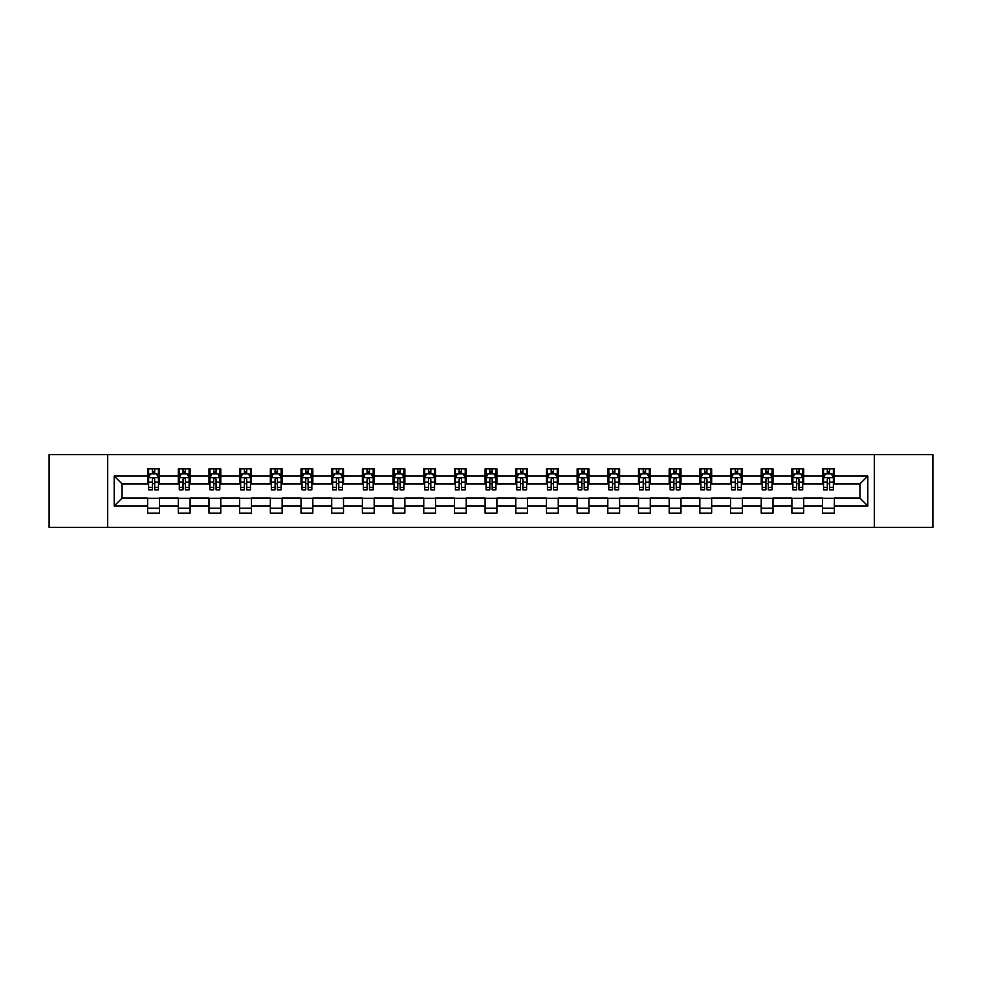 <?xml version="1.0" encoding="UTF-8"?>
<svg xmlns="http://www.w3.org/2000/svg" width="982" height="982" viewBox="0 0 982 982"><rect width="100%" height="100%" fill="white"/><g stroke="black" fill="none" stroke-linecap="round" stroke-linejoin="round"><path stroke-width="1.47" d="M874.299 527.383L932.9 527.383L932.9 454.617L874.299 454.617L874.299 527.383L107.701 527.383L107.701 454.617L49.1 454.617L49.1 527.383L107.701 527.383M874.299 454.617L107.701 454.617M834.369 476.049L834.369 468.88L822.572 468.88L822.572 476.049L803.693 476.049L803.693 468.88L791.897 468.88L791.897 476.049L773.018 476.049L773.018 468.88L761.21 468.88L761.21 476.049L742.331 476.049L742.331 468.88L730.534 468.88L730.534 476.049L711.655 476.049L711.655 468.88L699.859 468.88L699.859 476.049L680.98 476.049L680.98 468.88L669.172 468.88L669.172 476.049L650.293 476.049L650.293 468.88L638.496 468.88L638.496 476.049L619.617 476.049L619.617 468.88L607.821 468.88L607.821 476.049L588.942 476.049L588.942 468.88L577.134 468.88L577.134 476.049L558.255 476.049L558.255 468.88L546.458 468.88L546.458 476.049L527.58 476.049L527.58 468.88L515.783 468.88L515.783 476.049L496.904 476.049L496.904 468.88L485.096 468.88L485.096 476.049L466.217 476.049L466.217 468.88L454.421 468.88L454.421 476.049L435.542 476.049L435.542 468.88L423.745 468.88L423.745 476.049L404.866 476.049L404.866 468.88L393.058 468.88L393.058 476.049L374.179 476.049L374.179 468.88L362.383 468.88L362.383 476.049L343.504 476.049L343.504 468.88L331.707 468.88L331.707 476.049L312.828 476.049L312.828 468.88L301.02 468.88L301.02 476.049L282.141 476.049L282.141 468.88L270.345 468.88L270.345 476.049L251.466 476.049L251.466 468.88L239.669 468.88L239.669 476.049L220.79 476.049L220.79 468.88L208.982 468.88L208.982 476.049L190.103 476.049L190.103 468.88L178.307 468.88L178.307 476.049L159.428 476.049L159.428 468.88L147.631 468.88L147.631 476.049L114.194 476.049L114.194 505.951L122.063 498.083L147.631 498.083L147.631 513.12L159.428 513.12L159.428 498.083L178.307 498.083L178.307 513.12L190.103 513.12L190.103 498.083L208.982 498.083L208.982 513.12L220.79 513.12L220.79 498.083L239.669 498.083L239.669 513.12L251.466 513.12L251.466 498.083L270.345 498.083L270.345 513.12L282.141 513.12L282.141 498.083L301.02 498.083L301.02 513.12L312.828 513.12L312.828 498.083L331.707 498.083L331.707 513.12L343.504 513.12L343.504 498.083L362.383 498.083L362.383 513.12L374.179 513.12L374.179 498.083L393.058 498.083L393.058 513.12L404.866 513.12L404.866 498.083L423.745 498.083L423.745 513.12L435.542 513.12L435.542 498.083L454.421 498.083L454.421 513.12L466.217 513.12L466.217 498.083L485.096 498.083L485.096 513.12L496.904 513.12L496.904 498.083L515.783 498.083L515.783 513.12L527.58 513.12L527.58 498.083L546.458 498.083L546.458 513.12L558.255 513.12L558.255 498.083L577.134 498.083L577.134 513.12L588.942 513.12L588.942 498.083L607.821 498.083L607.821 513.12L619.617 513.12L619.617 498.083L638.496 498.083L638.496 513.12L650.293 513.12L650.293 498.083L669.172 498.083L669.172 513.12L680.98 513.12L680.98 498.083L699.859 498.083L699.859 513.12L711.655 513.12L711.655 498.083L730.534 498.083L730.534 513.12L742.331 513.12L742.331 498.083L761.21 498.083L761.21 513.12L773.018 513.12L773.018 498.083L791.897 498.083L791.897 513.12L803.693 513.12L803.693 498.083L822.572 498.083L822.572 513.12L834.369 513.12L834.369 498.083L859.937 498.083L859.937 483.917L834.369 483.917L834.369 476.049L867.806 476.049L867.806 505.951L834.369 505.951M822.572 505.951L803.693 505.951M791.897 505.951L773.018 505.951M761.21 505.951L742.331 505.951M730.534 505.951L711.655 505.951M699.859 505.951L680.98 505.951M669.172 505.951L650.293 505.951M638.496 505.951L619.617 505.951M607.821 505.951L588.942 505.951M577.134 505.951L558.255 505.951M546.458 505.951L527.58 505.951M515.783 505.951L496.904 505.951M485.096 505.951L466.217 505.951M454.421 505.951L435.542 505.951M423.745 505.951L404.866 505.951M393.058 505.951L374.179 505.951M362.383 505.951L343.504 505.951M331.707 505.951L312.828 505.951M301.02 505.951L282.141 505.951M270.345 505.951L251.466 505.951M239.669 505.951L220.79 505.951M208.982 505.951L190.103 505.951M178.307 505.951L159.428 505.951M147.631 505.951L114.194 505.951M822.572 476.049L822.572 483.917L803.693 483.917L803.693 476.049M791.897 476.049L791.897 483.917L773.018 483.917L773.018 476.049M761.21 476.049L761.21 483.917L742.331 483.917L742.331 476.049M730.534 476.049L730.534 483.917L711.655 483.917L711.655 476.049M699.859 476.049L699.859 483.917L680.98 483.917L680.98 476.049M669.172 476.049L669.172 483.917L650.293 483.917L650.293 476.049M638.496 476.049L638.496 483.917L619.617 483.917L619.617 476.049M607.821 476.049L607.821 483.917L588.942 483.917L588.942 476.049M577.134 476.049L577.134 483.917L558.255 483.917L558.255 476.049M546.458 476.049L546.458 483.917L527.58 483.917L527.58 476.049M515.783 476.049L515.783 483.917L496.904 483.917L496.904 476.049M485.096 476.049L485.096 483.917L466.217 483.917L466.217 476.049M454.421 476.049L454.421 483.917L435.542 483.917L435.542 476.049M423.745 476.049L423.745 483.917L404.866 483.917L404.866 476.049M393.058 476.049L393.058 483.917L374.179 483.917L374.179 476.049M362.383 476.049L362.383 483.917L343.504 483.917L343.504 476.049M331.707 476.049L331.707 483.917L312.828 483.917L312.828 476.049M301.02 476.049L301.02 483.917L282.141 483.917L282.141 476.049M270.345 476.049L270.345 483.917L251.466 483.917L251.466 476.049M239.669 476.049L239.669 483.917L220.79 483.917L220.79 476.049M208.982 476.049L208.982 483.917L190.103 483.917L190.103 476.049M178.307 476.049L178.307 483.917L159.428 483.917L159.428 476.049M147.631 476.049L147.631 483.917L122.063 483.917L114.194 476.049M122.063 483.917L122.063 498.083M867.806 505.951L859.937 498.083M859.937 483.917L867.806 476.049M147.631 473.79L148.613 473.79M152.345 473.79L154.702 473.79M158.446 473.79L159.428 473.79M147.631 483.721L148.613 483.721M152.345 483.721L154.702 483.721M158.446 483.721L159.428 483.721M147.631 498.279L159.428 498.279M147.631 508.21L159.428 508.21M178.307 498.279L190.103 498.279M178.307 508.21L190.103 508.21M178.307 473.79L179.289 473.79M183.033 473.79L185.389 473.79M189.121 473.79L190.103 473.79M178.307 483.721L179.289 483.721M183.033 483.721L185.389 483.721M189.121 483.721L190.103 483.721M208.982 498.279L220.79 498.279M208.982 508.21L220.79 508.21M208.982 473.79L209.964 473.79M213.708 473.79L216.065 473.79M219.808 473.79L220.79 473.79M208.982 483.721L209.964 483.721M213.708 483.721L216.065 483.721M219.808 483.721L220.79 483.721M239.669 498.279L251.466 498.279M239.669 508.21L251.466 508.21M239.669 473.79L240.651 473.79M244.383 473.79L246.74 473.79M250.484 473.79L251.466 473.79M239.669 483.721L240.651 483.721M244.383 483.721L246.74 483.721M250.484 483.721L251.466 483.721M270.345 498.279L282.141 498.279M270.345 508.21L282.141 508.21M270.345 473.79L271.327 473.79M275.07 473.79L277.427 473.79M281.159 473.79L282.141 473.79M270.345 483.721L271.327 483.721M275.07 483.721L277.427 483.721M281.159 483.721L282.141 483.721M301.02 498.279L312.828 498.279M301.02 508.21L312.828 508.21M301.02 473.79L302.002 473.79M305.746 473.79L308.103 473.79M311.846 473.79L312.828 473.79M301.02 483.721L302.002 483.721M305.746 483.721L308.103 483.721M311.846 483.721L312.828 483.721M331.707 498.279L343.504 498.279M331.707 508.21L343.504 508.21M331.707 473.79L332.689 473.79M336.421 473.79L338.778 473.79M342.522 473.79L343.504 473.79M331.707 483.721L332.689 483.721M336.421 483.721L338.778 483.721M342.522 483.721L343.504 483.721M362.383 498.279L374.179 498.279M362.383 508.21L374.179 508.21M362.383 473.79L363.365 473.79M367.108 473.79L369.465 473.79M373.197 473.79L374.179 473.79M362.383 483.721L363.365 483.721M367.108 483.721L369.465 483.721M373.197 483.721L374.179 483.721M393.058 498.279L404.866 498.279M393.058 508.21L404.866 508.21M393.058 473.79L394.04 473.79M397.784 473.79L400.14 473.79M403.884 473.79L404.866 473.79M393.058 483.721L394.04 483.721M397.784 483.721L400.14 483.721M403.884 483.721L404.866 483.721M423.745 498.279L435.542 498.279M423.745 508.21L435.542 508.21M423.745 473.79L424.727 473.79M428.459 473.79L430.816 473.79M434.56 473.79L435.542 473.79M423.745 483.721L424.727 483.721M428.459 483.721L430.816 483.721M434.56 483.721L435.542 483.721M454.421 498.279L466.217 498.279M454.421 508.21L466.217 508.21M454.421 473.79L455.403 473.79M459.146 473.79L461.503 473.79M465.235 473.79L466.217 473.79M454.421 483.721L455.403 483.721M459.146 483.721L461.503 483.721M465.235 483.721L466.217 483.721M485.096 498.279L496.904 498.279M485.096 508.21L496.904 508.21M485.096 473.79L486.078 473.79M489.822 473.79L492.178 473.79M495.922 473.79L496.904 473.79M485.096 483.721L486.078 483.721M489.822 483.721L492.178 483.721M495.922 483.721L496.904 483.721M515.783 498.279L527.58 498.279M515.783 508.21L527.58 508.21M515.783 473.79L516.765 473.79M520.497 473.79L522.854 473.79M526.597 473.79L527.58 473.79M515.783 483.721L516.765 483.721M520.497 483.721L522.854 483.721M526.597 483.721L527.58 483.721M546.458 498.279L558.255 498.279M546.458 508.21L558.255 508.21M546.458 473.79L547.44 473.79M551.184 473.79L553.541 473.79M557.273 473.79L558.255 473.79M546.458 483.721L547.44 483.721M551.184 483.721L553.541 483.721M557.273 483.721L558.255 483.721M577.134 498.279L588.942 498.279M577.134 508.21L588.942 508.21M577.134 473.79L578.116 473.79M581.86 473.79L584.216 473.79M587.96 473.79L588.942 473.79M577.134 483.721L578.116 483.721M581.86 483.721L584.216 483.721M587.96 483.721L588.942 483.721M607.821 498.279L619.617 498.279M607.821 508.21L619.617 508.21M607.821 473.79L608.803 473.79M612.535 473.79L614.892 473.79M618.635 473.79L619.617 473.79M607.821 483.721L608.803 483.721M612.535 483.721L614.892 483.721M618.635 483.721L619.617 483.721M638.496 498.279L650.293 498.279M638.496 508.21L650.293 508.21M638.496 473.79L639.478 473.79M643.222 473.79L645.579 473.79M649.311 473.79L650.293 473.79M638.496 483.721L639.478 483.721M643.222 483.721L645.579 483.721M649.311 483.721L650.293 483.721M669.172 498.279L680.98 498.279M669.172 508.21L680.98 508.21M669.172 473.79L670.154 473.79M673.898 473.79L676.254 473.79M679.998 473.79L680.98 473.79M669.172 483.721L670.154 483.721M673.898 483.721L676.254 483.721M679.998 483.721L680.98 483.721M699.859 498.279L711.655 498.279M699.859 508.21L711.655 508.21M699.859 473.79L700.841 473.79M704.573 473.79L706.93 473.79M710.673 473.79L711.655 473.79M699.859 483.721L700.841 483.721M704.573 483.721L706.93 483.721M710.673 483.721L711.655 483.721M730.534 498.279L742.331 498.279M730.534 508.21L742.331 508.21M730.534 473.79L731.516 473.79M735.26 473.79L737.617 473.79M741.349 473.79L742.331 473.79M730.534 483.721L731.516 483.721M735.26 483.721L737.617 483.721M741.349 483.721L742.331 483.721M761.21 498.279L773.018 498.279M761.21 508.21L773.018 508.21M761.21 473.79L762.192 473.79M765.935 473.79L768.292 473.79M772.036 473.79L773.018 473.79M761.21 483.721L762.192 483.721M765.935 483.721L768.292 483.721M772.036 483.721L773.018 483.721M791.897 498.279L803.693 498.279M791.897 508.21L803.693 508.21M791.897 473.79L792.879 473.79M796.611 473.79L798.967 473.79M802.711 473.79L803.693 473.79M791.897 483.721L792.879 483.721M796.611 483.721L798.967 483.721M802.711 483.721L803.693 483.721M822.572 498.279L834.369 498.279M822.572 508.21L834.369 508.21M822.572 473.79L823.554 473.79M827.298 473.79L829.655 473.79M833.387 473.79L834.369 473.79M822.572 483.721L823.554 483.721M827.298 483.721L829.655 483.721M833.387 483.721L834.369 483.721M154.702 471.434L152.345 471.434M158.446 487.354L154.702 487.354L154.702 489.822L158.446 489.822L158.446 477.829L156.482 473.889L150.577 473.889L148.613 477.829L148.613 489.822L152.345 489.822L152.345 487.354L148.613 487.354M148.613 477.829L148.613 468.88M158.446 477.829L158.446 468.88M152.345 473.889L152.345 468.88M154.702 468.88L154.702 473.889M154.702 487.354L154.702 479.302C153.916 477.78 153.131 477.78 152.345 479.302L152.345 487.354M185.389 471.434L183.033 471.434M189.121 487.354L185.389 487.354L185.389 489.822L189.121 489.822L189.121 477.829L187.157 473.889L181.253 473.889L179.289 477.829L179.289 489.822L183.033 489.822L183.033 487.354L179.289 487.354M179.289 477.829L179.289 468.88M189.121 477.829L189.121 468.88M183.033 473.889L183.033 468.88M185.389 468.88L185.389 473.889M185.389 487.354L185.389 479.302C184.604 477.78 183.818 477.78 183.033 479.302L183.033 487.354M216.065 471.434L213.708 471.434M219.808 487.354L216.065 487.354L216.065 489.822L219.808 489.822L219.808 477.829L217.832 473.889L211.94 473.889L209.964 477.829L209.964 489.822L213.708 489.822L213.708 487.354L209.964 487.354M209.964 477.829L209.964 468.88M219.808 477.829L219.808 468.88M213.708 473.889L213.708 468.88M216.065 468.88L216.065 473.889M216.065 487.354L216.065 479.302C215.279 477.78 214.493 477.78 213.708 479.302L213.708 487.354M246.74 471.434L244.383 471.434M250.484 487.354L246.74 487.354L246.74 489.822L250.484 489.822L250.484 477.829L248.52 473.889L242.615 473.889L240.651 477.829L240.651 489.822L244.383 489.822L244.383 487.354L240.651 487.354M240.651 477.829L240.651 468.88M250.484 477.829L250.484 468.88M244.383 473.889L244.383 468.88M246.74 468.88L246.74 473.889M246.74 487.354L246.74 479.302C245.954 477.78 245.169 477.78 244.383 479.302L244.383 487.354M277.427 471.434L275.07 471.434M281.159 487.354L277.427 487.354L277.427 489.822L281.159 489.822L281.159 477.829L279.195 473.889L273.291 473.889L271.327 477.829L271.327 489.822L275.07 489.822L275.07 487.354L271.327 487.354M271.327 477.829L271.327 468.88M281.159 477.829L281.159 468.88M275.07 473.889L275.07 468.88M277.427 468.88L277.427 473.889M277.427 487.354L277.427 479.302C276.642 477.78 275.856 477.78 275.07 479.302L275.07 487.354M308.103 471.434L305.746 471.434M311.846 487.354L308.103 487.354L308.103 489.822L311.846 489.822L311.846 477.829L309.87 473.889L303.978 473.889L302.002 477.829L302.002 489.822L305.746 489.822L305.746 487.354L302.002 487.354M302.002 477.829L302.002 468.88M311.846 477.829L311.846 468.88M305.746 473.889L305.746 468.88M308.103 468.88L308.103 473.889M308.103 487.354L308.103 479.302C307.317 477.78 306.531 477.78 305.746 479.302L305.746 487.354M338.778 471.434L336.421 471.434M342.522 487.354L338.778 487.354L338.778 489.822L342.522 489.822L342.522 477.829L340.558 473.889L334.653 473.889L332.689 477.829L332.689 489.822L336.421 489.822L336.421 487.354L332.689 487.354M332.689 477.829L332.689 468.88M342.522 477.829L342.522 468.88M336.421 473.889L336.421 468.88M338.778 468.88L338.778 473.889M338.778 487.354L338.778 479.302C337.992 477.78 337.207 477.78 336.421 479.302L336.421 487.354M369.465 471.434L367.108 471.434M373.197 487.354L369.465 487.354L369.465 489.822L373.197 489.822L373.197 477.829L371.233 473.889L365.329 473.889L363.365 477.829L363.365 489.822L367.108 489.822L367.108 487.354L363.365 487.354M363.365 477.829L363.365 468.88M373.197 477.829L373.197 468.88M367.108 473.889L367.108 468.88M369.465 468.88L369.465 473.889M369.465 487.354L369.465 479.302C368.68 477.78 367.894 477.78 367.108 479.302L367.108 487.354M400.14 471.434L397.784 471.434M403.884 487.354L400.14 487.354L400.14 489.822L403.884 489.822L403.884 477.829L401.908 473.889L396.016 473.889L394.04 477.829L394.04 489.822L397.784 489.822L397.784 487.354L394.04 487.354M394.04 477.829L394.04 468.88M403.884 477.829L403.884 468.88M397.784 473.889L397.784 468.88M400.14 468.88L400.14 473.889M400.14 487.354L400.14 479.302C399.355 477.78 398.569 477.78 397.784 479.302L397.784 487.354M430.816 471.434L428.459 471.434M434.56 487.354L430.816 487.354L430.816 489.822L434.56 489.822L434.56 477.829L432.596 473.889L426.691 473.889L424.727 477.829L424.727 489.822L428.459 489.822L428.459 487.354L424.727 487.354M424.727 477.829L424.727 468.88M434.56 477.829L434.56 468.88M428.459 473.889L428.459 468.88M430.816 468.88L430.816 473.889M430.816 487.354L430.816 479.302C430.03 477.78 429.244 477.78 428.459 479.302L428.459 487.354M461.503 471.434L459.146 471.434M465.235 487.354L461.503 487.354L461.503 489.822L465.235 489.822L465.235 477.829L463.271 473.889L457.367 473.889L455.403 477.829L455.403 489.822L459.146 489.822L459.146 487.354L455.403 487.354M455.403 477.829L455.403 468.88M465.235 477.829L465.235 468.88M459.146 473.889L459.146 468.88M461.503 468.88L461.503 473.889M461.503 487.354L461.503 479.302C460.718 477.78 459.932 477.78 459.146 479.302L459.146 487.354M492.178 471.434L489.822 471.434M495.922 487.354L492.178 487.354L492.178 489.822L495.922 489.822L495.922 477.829L493.946 473.889L488.054 473.889L486.078 477.829L486.078 489.822L489.822 489.822L489.822 487.354L486.078 487.354M486.078 477.829L486.078 468.88M495.922 477.829L495.922 468.88M489.822 473.889L489.822 468.88M492.178 468.88L492.178 473.889M492.178 487.354L492.178 479.302C491.393 477.78 490.607 477.78 489.822 479.302L489.822 487.354M522.854 471.434L520.497 471.434M526.597 487.354L522.854 487.354L522.854 489.822L526.597 489.822L526.597 477.829L524.634 473.889L518.729 473.889L516.765 477.829L516.765 489.822L520.497 489.822L520.497 487.354L516.765 487.354M516.765 477.829L516.765 468.88M526.597 477.829L526.597 468.88M520.497 473.889L520.497 468.88M522.854 468.88L522.854 473.889M522.854 487.354L522.854 479.302C522.068 477.78 521.282 477.78 520.497 479.302L520.497 487.354M553.541 471.434L551.184 471.434M557.273 487.354L553.541 487.354L553.541 489.822L557.273 489.822L557.273 477.829L555.309 473.889L549.404 473.889L547.44 477.829L547.44 489.822L551.184 489.822L551.184 487.354L547.44 487.354M547.44 477.829L547.44 468.88M557.273 477.829L557.273 468.88M551.184 473.889L551.184 468.88M553.541 468.88L553.541 473.889M553.541 487.354L553.541 479.302C552.756 477.78 551.97 477.78 551.184 479.302L551.184 487.354M584.216 471.434L581.86 471.434M587.96 487.354L584.216 487.354L584.216 489.822L587.96 489.822L587.96 477.829L585.984 473.889L580.092 473.889L578.116 477.829L578.116 489.822L581.86 489.822L581.86 487.354L578.116 487.354M578.116 477.829L578.116 468.88M587.96 477.829L587.96 468.88M581.86 473.889L581.86 468.88M584.216 468.88L584.216 473.889M584.216 487.354L584.216 479.302C583.431 477.78 582.645 477.78 581.86 479.302L581.86 487.354M614.892 471.434L612.535 471.434M618.635 487.354L614.892 487.354L614.892 489.822L618.635 489.822L618.635 477.829L616.671 473.889L610.767 473.889L608.803 477.829L608.803 489.822L612.535 489.822L612.535 487.354L608.803 487.354M608.803 477.829L608.803 468.88M618.635 477.829L618.635 468.88M612.535 473.889L612.535 468.88M614.892 468.88L614.892 473.889M614.892 487.354L614.892 479.302C614.106 477.78 613.32 477.78 612.535 479.302L612.535 487.354M645.579 471.434L643.222 471.434M649.311 487.354L645.579 487.354L645.579 489.822L649.311 489.822L649.311 477.829L647.347 473.889L641.442 473.889L639.478 477.829L639.478 489.822L643.222 489.822L643.222 487.354L639.478 487.354M639.478 477.829L639.478 468.88M649.311 477.829L649.311 468.88M643.222 473.889L643.222 468.88M645.579 468.88L645.579 473.889M645.579 487.354L645.579 479.302C644.793 477.78 644.008 477.78 643.222 479.302L643.222 487.354M676.254 471.434L673.898 471.434M679.998 487.354L676.254 487.354L676.254 489.822L679.998 489.822L679.998 477.829L678.022 473.889L672.13 473.889L670.154 477.829L670.154 489.822L673.898 489.822L673.898 487.354L670.154 487.354M670.154 477.829L670.154 468.88M679.998 477.829L679.998 468.88M673.898 473.889L673.898 468.88M676.254 468.88L676.254 473.889M676.254 487.354L676.254 479.302C675.469 477.78 674.683 477.78 673.898 479.302L673.898 487.354M706.93 471.434L704.573 471.434M710.673 487.354L706.93 487.354L706.93 489.822L710.673 489.822L710.673 477.829L708.709 473.889L702.805 473.889L700.841 477.829L700.841 489.822L704.573 489.822L704.573 487.354L700.841 487.354M700.841 477.829L700.841 468.88M710.673 477.829L710.673 468.88M704.573 473.889L704.573 468.88M706.93 468.88L706.93 473.889M706.93 487.354L706.93 479.302C706.144 477.78 705.358 477.78 704.573 479.302L704.573 487.354M737.617 471.434L735.26 471.434M741.349 487.354L737.617 487.354L737.617 489.822L741.349 489.822L741.349 477.829L739.385 473.889L733.48 473.889L731.516 477.829L731.516 489.822L735.26 489.822L735.26 487.354L731.516 487.354M731.516 477.829L731.516 468.88M741.349 477.829L741.349 468.88M735.26 473.889L735.26 468.88M737.617 468.88L737.617 473.889M737.617 487.354L737.617 479.302C736.831 477.78 736.046 477.78 735.26 479.302L735.26 487.354M768.292 471.434L765.935 471.434M772.036 487.354L768.292 487.354L768.292 489.822L772.036 489.822L772.036 477.829L770.06 473.889L764.168 473.889L762.192 477.829L762.192 489.822L765.935 489.822L765.935 487.354L762.192 487.354M762.192 477.829L762.192 468.88M772.036 477.829L772.036 468.88M765.935 473.889L765.935 468.88M768.292 468.88L768.292 473.889M768.292 487.354L768.292 479.302C767.507 477.78 766.721 477.78 765.935 479.302L765.935 487.354M798.967 471.434L796.611 471.434M802.711 487.354L798.967 487.354L798.967 489.822L802.711 489.822L802.711 477.829L800.747 473.889L794.843 473.889L792.879 477.829L792.879 489.822L796.611 489.822L796.611 487.354L792.879 487.354M792.879 477.829L792.879 468.88M802.711 477.829L802.711 468.88M796.611 473.889L796.611 468.88M798.967 468.88L798.967 473.889M798.967 487.354L798.967 479.302C798.182 477.78 797.396 477.78 796.611 479.302L796.611 487.354M829.655 471.434L827.298 471.434M833.387 487.354L829.655 487.354L829.655 489.822L833.387 489.822L833.387 477.829L831.423 473.889L825.518 473.889L823.554 477.829L823.554 489.822L827.298 489.822L827.298 487.354L823.554 487.354M823.554 477.829L823.554 468.88M833.387 477.829L833.387 468.88M827.298 473.889L827.298 468.88M829.655 468.88L829.655 473.889M829.655 487.354L829.655 479.302C828.869 477.78 828.084 477.78 827.298 479.302L827.298 487.354M158.397 477.731L148.663 477.731M148.613 474.122L150.455 474.122M156.592 474.122L158.446 474.122M152.345 482.088L148.613 482.088M158.446 482.088L154.702 482.088M154.702 472.686L152.345 472.686M189.072 477.731L179.338 477.731M179.289 474.122L181.142 474.122M187.28 474.122L189.121 474.122M183.033 482.088L179.289 482.088M189.121 482.088L185.389 482.088M185.389 472.686L183.033 472.686M219.759 477.731L210.013 477.731M209.964 474.122L211.817 474.122M217.955 474.122L219.808 474.122M213.708 482.088L209.964 482.088M219.808 482.088L216.065 482.088M216.065 472.686L213.708 472.686M250.435 477.731L240.7 477.731M240.651 474.122L242.493 474.122M248.63 474.122L250.484 474.122M244.383 482.088L240.651 482.088M250.484 482.088L246.74 482.088M246.74 472.686L244.383 472.686M281.11 477.731L271.376 477.731M271.327 474.122L273.18 474.122M279.318 474.122L281.159 474.122M275.07 482.088L271.327 482.088M281.159 482.088L277.427 482.088M277.427 472.686L275.07 472.686M311.797 477.731L302.051 477.731M302.002 474.122L303.855 474.122M309.993 474.122L311.846 474.122M305.746 482.088L302.002 482.088M311.846 482.088L308.103 482.088M308.103 472.686L305.746 472.686M342.473 477.731L332.738 477.731M332.689 474.122L334.531 474.122M340.668 474.122L342.522 474.122M336.421 482.088L332.689 482.088M342.522 482.088L338.778 482.088M338.778 472.686L336.421 472.686M373.148 477.731L363.414 477.731M363.365 474.122L365.218 474.122M371.356 474.122L373.197 474.122M367.108 482.088L363.365 482.088M373.197 482.088L369.465 482.088M369.465 472.686L367.108 472.686M403.835 477.731L394.089 477.731M394.04 474.122L395.893 474.122M402.031 474.122L403.884 474.122M397.784 482.088L394.04 482.088M403.884 482.088L400.14 482.088M400.14 472.686L397.784 472.686M434.51 477.731L424.776 477.731M424.727 474.122L426.569 474.122M432.706 474.122L434.56 474.122M428.459 482.088L424.727 482.088M434.56 482.088L430.816 482.088M430.816 472.686L428.459 472.686M465.186 477.731L455.452 477.731M455.403 474.122L457.256 474.122M463.394 474.122L465.235 474.122M459.146 482.088L455.403 482.088M465.235 482.088L461.503 482.088M461.503 472.686L459.146 472.686M495.873 477.731L486.127 477.731M486.078 474.122L487.931 474.122M494.069 474.122L495.922 474.122M489.822 482.088L486.078 482.088M495.922 482.088L492.178 482.088M492.178 472.686L489.822 472.686M526.548 477.731L516.814 477.731M516.765 474.122L518.606 474.122M524.744 474.122L526.597 474.122M520.497 482.088L516.765 482.088M526.597 482.088L522.854 482.088M522.854 472.686L520.497 472.686M557.224 477.731L547.49 477.731M547.44 474.122L549.294 474.122M555.431 474.122L557.273 474.122M551.184 482.088L547.44 482.088M557.273 482.088L553.541 482.088M553.541 472.686L551.184 472.686M587.911 477.731L578.165 477.731M578.116 474.122L579.969 474.122M586.107 474.122L587.96 474.122M581.86 482.088L578.116 482.088M587.96 482.088L584.216 482.088M584.216 472.686L581.86 472.686M618.586 477.731L608.852 477.731M608.803 474.122L610.644 474.122M616.782 474.122L618.635 474.122M612.535 482.088L608.803 482.088M618.635 482.088L614.892 482.088M614.892 472.686L612.535 472.686M649.262 477.731L639.528 477.731M639.478 474.122L641.332 474.122M647.469 474.122L649.311 474.122M643.222 482.088L639.478 482.088M649.311 482.088L645.579 482.088M645.579 472.686L643.222 472.686M679.949 477.731L670.203 477.731M670.154 474.122L672.007 474.122M678.145 474.122L679.998 474.122M673.898 482.088L670.154 482.088M679.998 482.088L676.254 482.088M676.254 472.686L673.898 472.686M710.624 477.731L700.89 477.731M700.841 474.122L702.682 474.122M708.82 474.122L710.673 474.122M704.573 482.088L700.841 482.088M710.673 482.088L706.93 482.088M706.93 472.686L704.573 472.686M741.3 477.731L731.565 477.731M731.516 474.122L733.37 474.122M739.507 474.122L741.349 474.122M735.26 482.088L731.516 482.088M741.349 482.088L737.617 482.088M737.617 472.686L735.26 472.686M771.987 477.731L762.241 477.731M762.192 474.122L764.045 474.122M770.183 474.122L772.036 474.122M765.935 482.088L762.192 482.088M772.036 482.088L768.292 482.088M768.292 472.686L765.935 472.686M802.662 477.731L792.928 477.731M792.879 474.122L794.72 474.122M800.858 474.122L802.711 474.122M796.611 482.088L792.879 482.088M802.711 482.088L798.967 482.088M798.967 472.686L796.611 472.686M833.337 477.731L823.603 477.731M823.554 474.122L825.408 474.122M831.545 474.122L833.387 474.122M827.298 482.088L823.554 482.088M833.387 482.088L829.655 482.088M829.655 472.686L827.298 472.686"/></g></svg>
